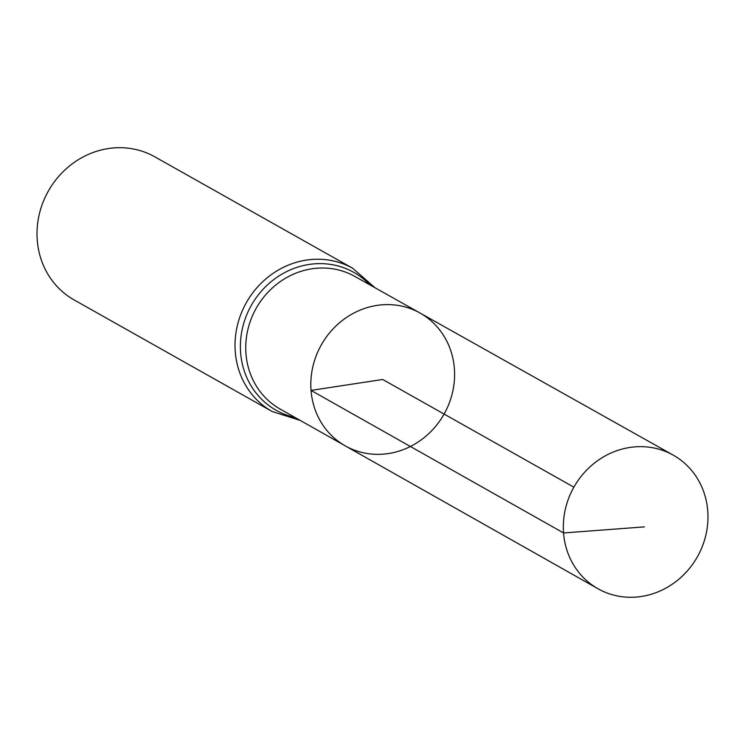 <?xml version="1.0" encoding="UTF-8"?>
<svg xmlns="http://www.w3.org/2000/svg" width="745" height="745" viewBox="0 0 745 745"><rect width="100%" height="100%" fill="white"/><g stroke="black" fill="none" stroke-linecap="round" stroke-linejoin="round"><path stroke-width="1.12" d="M345.205 445.836L280.092 409.024A76.102 70.356 119.4 0 1 245.971 353.679A76.102 70.356 119.4 0 1 279.878 281.889A76.102 70.356 119.4 0 1 354.797 276.414L420.022 313.021A76.223 70.468 119.4 0 0 344.991 318.506A76.223 70.468 119.4 0 0 311.038 390.399A76.223 70.468 119.4 0 0 345.205 445.836A76.223 70.468 119.4 0 0 444.104 414.062A76.223 70.468 119.4 0 0 420.022 313.021A76.223 70.468 119.4 0 0 344.991 318.506A76.223 70.468 119.4 0 0 311.038 390.399A76.223 70.468 119.4 0 0 345.205 445.836L597.928 588.718A76.679 70.896 119.4 0 0 673.499 583.363A76.679 70.896 119.4 0 0 707.75 510.977A76.679 70.896 119.4 0 0 673.191 455.111A76.679 70.896 119.4 0 0 597.714 460.624A76.679 70.896 119.4 0 0 563.546 532.954A76.679 70.896 119.4 0 0 597.928 588.718M375.014 287.756L352.832 268.358L154.82 156.823A82.155 75.953 119.4 0 0 73.895 162.643A82.155 75.953 119.4 0 0 37.25 240.169A82.155 75.953 119.4 0 0 74.183 299.974L272.195 411.519L300.282 420.441M573.883 487.174L382.707 379.475L311.038 390.399L563.546 532.954L644.378 526.883M352.832 268.358A82.155 75.953 119.4 0 0 271.906 274.188A82.155 75.953 119.4 0 0 235.262 351.714A82.155 75.953 119.4 0 0 272.195 411.519M369.771 284.813A79.128 73.159 119.4 0 0 285.037 272.419A79.128 73.159 119.4 0 0 240.616 352.692A79.128 73.159 119.4 0 0 295.039 417.47M420.022 313.021L673.191 455.111"/></g></svg>

